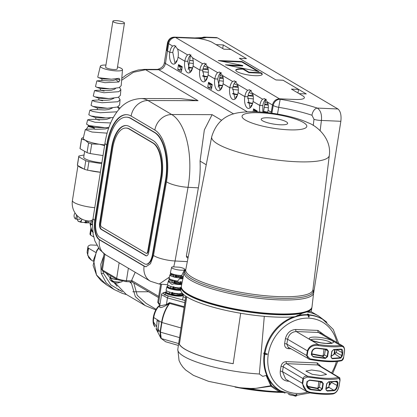 <?xml version="1.0" encoding="UTF-8"?>
<svg xmlns="http://www.w3.org/2000/svg" width="417" height="417" viewBox="0 0 417 417"><rect width="100%" height="100%" fill="white"/><g stroke="black" fill="none" stroke-linecap="round" stroke-linejoin="round"><path stroke-width="0.63" d="M148.65 291.77L132.815 291.775M117.088 286.25L106.074 273.041M133.789 282.992L137.214 295.293L146.195 303.44L156.14 309.31M264.295 316.321L259.353 374.002L262.778 376.379L266.093 375.446L268.095 378.089A41.528 35.669 -59.4 0 1 264.164 354.023M259.353 374.002A59.767 12.786 -171 0 1 177.809 349.316L179.044 360.502L180.665 363.89L182.834 367.028L185.628 369.983L193.467 375.373L208.51 381.331L240.036 387.763L250.773 388.451L255.85 388.352L270.8 385.735L266.093 375.446M160.936 338.333A0.839 0.704 -37.6 0 0 160.952 338.349L160.926 338.317A0.839 0.704 -37.1 0 1 160.879 338.239L160.535 337.681L160.06 332.057L160.415 332.114L161.27 338.562L165.711 341.768L178.387 345.453M177.809 349.316L185.742 296.169M184.778 302.622L167.457 297.91L161.515 294.699L159.727 305.979L166.409 304.509L169.537 302.638L169.594 303.586A22.607 10.561 105.6 0 0 161.911 322.544L160.415 332.114M165.997 291.858A9.044 1.96 8.9 0 0 165.486 292.38A9.044 1.96 8.9 0 0 169.881 294.809A9.044 1.96 8.9 0 0 183.35 295.184A9.044 1.96 8.9 0 0 182.62 294.22M165.111 294.762L165.486 292.38L164.866 292.473A1.673 1.439 77.5 0 0 164.262 292.458L164.262 292.458C162.255 293.203 161.337 293.949 161.515 294.699L161.515 294.673M154.108 324.885A11.723 5.473 105.6 0 0 154.498 325.76L154.108 324.885A11.723 5.473 105.6 0 1 153.529 321.997L156.719 326.865L157.068 320.48L159.018 321.7L158.215 329.149L158.366 331.64L157.365 330.686L158.262 330.936M155.124 326.928A11.723 5.473 -74.4 0 1 153.576 316.05A11.723 5.473 -74.4 0 1 159.841 305.249M159.774 305.682A11.723 5.473 105.6 0 0 153.748 317.525A11.723 5.473 105.6 0 0 153.529 321.997M153.748 317.525L161.588 322.414A22.461 10.488 -74.4 0 1 169.219 303.586L166.524 305.181C160.941 308.21 158.741 308.345 159.909 305.588M158.215 329.149L160.076 331.979L161.588 322.414L181.014 327.944M157.365 330.686L156.719 326.865M166.524 305.181A0.839 0.417 58.3 0 0 166.409 304.509L167.457 297.91A1.673 0.798 -74.8 0 1 168.551 296.106A1.673 0.798 -74.8 0 1 168.749 296.112A1.673 0.798 -74.8 0 1 168.921 296.206M169.594 303.586A0.839 0.485 37.8 0 0 169.219 303.586L169.537 302.638L184.168 306.693M165.711 341.768L160.952 338.349A0.839 0.704 -37.6 0 0 161.27 338.562M169.276 303.513A0.839 0.558 25.8 0 1 169.672 303.461L184.059 307.449M166.039 291.665L165.857 292.473L169.954 294.772L181.395 295.825L182.547 295.09L182.62 294.293A8.392 1.798 -171 0 1 181.473 295.007A8.392 1.798 -171 0 1 171.95 294.386A8.392 1.798 -171 0 1 166.039 291.665A8.392 1.798 -171 0 1 166.993 291.05L168.114 291.598M182.052 293.511A8.392 1.798 -171 0 1 182.62 294.293M264.842 354.309A41.528 35.669 -59.4 0 0 280.563 390.906L279.89 390.51A41.528 35.669 -59.4 0 1 268.246 378.381L271.629 385.788L279.995 391.193A0.839 0.443 -65.8 0 0 279.26 391.735L270.852 386.231L250.742 389.092L235.902 387.226M270.8 385.735A0.839 0.771 145.2 0 1 271.629 385.788A0.839 0.344 -49 0 0 270.852 386.231L270.8 385.735M279.797 391.104L285.108 393.116M308.997 314.793A41.528 35.669 -59.4 0 1 322.117 318.989L322.789 319.386A41.528 35.669 -59.4 0 0 309.07 315.137M307.293 314.679A41.528 35.669 -59.4 0 0 297.947 315.575L302.268 313.297L307.803 311.645A66.141 14.152 9 0 0 311.869 307.751A66.141 14.152 9 0 0 311.906 307.339M181.306 286.656A66.141 14.152 9 0 0 181.213 287.052A66.141 14.152 9 0 0 275.705 314.621A66.141 14.152 9 0 0 302.268 313.297M181.213 287.052L180.827 289.476A66.141 14.152 9 0 0 275.324 317.045A66.141 14.152 9 0 0 295.142 316.701L297.973 315.257L297.947 315.575M307.803 311.645L310.879 311.603A66.141 14.152 9 0 0 311.489 310.17L311.869 307.751M264.326 352.959A41.528 35.669 -59.4 0 1 293.677 316.831M296.643 315.909A41.528 35.669 -59.4 0 1 297.915 315.591M268.095 378.089L268.24 378.37A0.839 0.537 159.4 0 0 267.266 378.48M186.566 296.716L179.367 344.4A59.829 12.802 -171 0 0 233.171 363.713L240.677 313.266M233.338 363.29A7.115 1.522 -171 0 1 233.025 363.65M282.992 392.413L279.26 391.735A66.981 14.329 9 0 1 277.951 391.688A66.981 14.329 9 0 1 250.742 389.092L250.773 388.451M182.813 290.013A65.307 13.975 9 0 0 275.335 314.402A65.307 13.975 9 0 0 309.435 310.066M312.015 306.813A66.141 14.152 -171 0 1 265.546 313.151A66.141 14.152 -171 0 1 193.118 296.722A66.141 14.152 -171 0 1 181.364 286.119L184.137 272.384A65.552 14.027 -171 0 0 195.787 282.888A65.552 14.027 -171 0 0 267.568 299.177A65.552 14.027 -171 0 0 313.626 292.89L312.015 306.813M266.844 117.782A13.396 2.867 -171 0 1 285.28 121.274A13.396 2.867 -171 0 1 282.028 124.824A13.396 2.867 -171 0 1 263.586 121.326A13.396 2.867 -171 0 1 266.844 117.782M294.121 395.201L294.037 395.723L289.987 394.909L288.496 394.227M294.272 395.092L294.037 395.723M179.367 344.4L186.717 296.81M179.534 344.421A59.662 12.765 9 0 0 233.176 363.676M263.909 352.938L265.014 353.194A2.512 0.526 9.5 0 0 267.229 353.845L264.769 353.387A3.346 0.698 -170.5 0 1 264.274 353.152L263.909 352.938A42.367 36.388 120.6 0 0 263.773 353.793L264.138 354.012A3.346 0.735 -171.5 0 0 264.633 354.242L267.104 354.653A40.141 34.481 120.6 0 1 267.229 353.845M307.266 314.845L307.637 315.064A2.512 1.162 91.7 0 1 308.429 316.988L308.299 315.158A0.839 0.386 -88.3 0 0 308.127 314.6A3.346 1.548 -88.3 0 0 307.756 314.256L307.386 314.037L307.266 314.845M308.429 316.988A40.141 34.481 120.6 0 1 308.799 317.003A40.141 34.481 120.6 0 1 309.169 317.019L309.075 315.189A0.839 0.391 -87 0 0 308.908 314.632A3.346 1.564 -87 0 0 308.544 314.288L308.173 314.074A42.367 36.388 120.6 0 0 307.386 314.037M280.563 390.906L295.22 395.28A2.512 1.173 -87 0 0 296.159 394.44L295.523 395.837A0.839 0.391 93 0 1 295.215 396.119A3.346 1.564 93 0 1 295.173 396.119A3.346 1.564 93 0 1 294.809 396.004L294.438 395.785L294.532 395.238M340.97 346.48A30.139 6.448 -171 0 1 318.197 345.531C313.115 344.89 309.669 346.746 307.871 351.104L307.105 355.737L309.961 358.823C324.103 361.284 334.757 361.727 341.919 360.158L343.634 357.26L344.353 352.626C344.911 348.226 343.78 346.178 340.97 346.48A0.839 0.657 -97.3 0 0 340.449 345.464L342.665 345.881L321.403 333.329L318.426 332.464A1.673 0.777 92.4 0 1 317.947 330.41L324.775 335.32M341.054 360.773C334.09 362.3 323.733 361.867 309.987 359.475L309.961 358.823M309.935 359.464L308.46 358.933L306.604 355.56L307.371 350.932C309.169 346.126 312.818 343.999 318.312 344.541A29.305 6.271 9 0 0 340.449 345.464L318.426 332.464L296.289 331.541L318.312 344.541L318.197 345.531M343.65 357.145L343.686 357.207C343.41 359.146 342.649 360.33 341.408 360.768L341.408 360.768C334.283 362.352 323.8 361.93 309.956 359.49L288.095 347.163L286.818 344.129L307.105 355.737M339.245 384.907L339.276 384.969C338.437 390.041 336.347 393.038 333.006 393.956A0.839 0.657 -97.3 0 1 332.771 393.935A29.305 6.271 -171 0 1 310.649 393.012L306.891 391.688L302.242 383.327L302.94 378.683C303.644 376.687 305.114 375.832 307.35 376.118C321.085 378.589 331.442 379.022 338.422 377.416L339.261 377.552L318.984 365.328L317.77 364.969A1.673 0.777 92.4 0 1 317.295 362.92L321.001 366.543M311.635 369.988L320.214 371.234L326.579 374.424L320.85 375.545L312.265 374.294L305.911 371.099L311.635 369.988M339.026 378.417A0.839 0.74 -106.3 0 0 338.422 377.416L317.77 364.969L286.703 363.671C284.874 363.806 283.716 364.849 283.232 366.798L282.481 371.662L302.742 383.494C303.065 388.409 305.739 391.375 310.78 392.387A30.139 6.448 9 0 0 323.436 393.612A30.139 6.448 9 0 0 333.553 393.335C336.415 392.663 338.307 389.89 339.224 385.016L339.975 380.372L339.026 378.417C336.013 379.267 331.567 379.574 325.698 379.345L307.068 377.083L303.446 378.85L302.742 383.494M327.23 391.057L325.823 389.097L326.678 383.697L328.695 381.779L337.144 381.18L338.041 382.853L337.577 385.772C336.962 388.634 335.784 390.265 334.038 390.682L327.23 391.057L327.095 390.646L333.829 390.276C335.372 389.879 336.43 388.352 336.988 385.683L337.452 382.759L336.811 381.419L328.46 382.019L326.678 383.697M320.251 390.765L311.087 389.723C308.142 389.118 306.636 387.372 306.563 384.479L307.027 381.555L309.711 380.033L321.721 381.487L323.3 383.557L322.445 388.957L320.251 390.765L320.199 390.359L322.023 388.858L322.878 383.458L322.19 381.92L321.689 381.743M310.78 392.387L310.639 393.028C319.719 394.32 327.173 394.628 333.006 393.956A0.839 0.657 -97.3 0 0 333.553 393.335M307.068 377.083L307.35 376.118L286.703 363.671A1.673 0.777 92.4 0 1 286.224 361.622L317.295 362.92M311.76 351.667C312.708 349.008 314.679 347.841 317.671 348.159L326.839 349.18L328.419 351.244L327.564 356.644L325.369 358.453L313.365 356.957L311.296 354.591L311.76 351.667L312.109 351.62C313.011 349.149 314.845 348.08 317.613 348.409L326.839 349.18M331.796 351.385L333.814 349.467L340.621 349.118C342.321 348.987 343.04 350.27 342.774 352.964L342.31 355.883L340.798 358.104L332.344 358.745L330.942 356.785L331.796 351.385L333.579 349.707L340.308 349.357A0.334 0.266 -97.2 0 0 340.621 349.118M341.408 360.768A0.839 0.745 -105.6 0 0 341.919 360.158M328.977 385.892L329.07 387.435L326.047 388.701M331.682 381.972L329.638 385.053L329.321 384.724L331.604 382.467L337.577 385.772M326.803 383.687L325.953 389.019L326.532 390.494L327.095 390.646L326.136 390.062M334.038 390.682A0.334 0.266 -97.6 0 0 333.829 390.276L329.07 387.435A0.334 0.328 -157.1 0 1 328.794 387.054L328.846 386.856M336.811 381.419A0.334 0.281 -100.6 0 0 336.926 381.425L336.926 381.425A0.334 0.281 -100.6 0 0 337.144 381.18M309.685 380.288L307.407 381.545L309.68 380.288L321.59 381.737L321.721 381.487M306.698 386.132L317.196 388.17L319.412 387.299L317.999 388.456L317.207 388.576L307.371 386.741M306.902 384.495L309.169 388.602L311.134 389.327L320.199 390.359L317.207 388.576L317.196 388.17M322.185 381.92L309.68 380.294L309.711 380.033M311.087 389.723L311.134 389.327L307.663 387.216M313.365 356.957L313.443 356.566L325.312 358.047L325.369 358.453M311.801 353.814L322.315 355.857L324.53 354.987L323.118 356.144L322.325 356.264L311.739 354.221M322.315 355.857L322.325 356.264L325.312 358.047L327.137 356.545L327.991 351.145L327.303 349.608L326.808 349.43M311.635 354.606L312.599 356.243L313.443 356.566L311.973 355.67M332.344 358.745L332.213 358.333L340.569 357.697A0.334 0.281 78.8 0 1 340.798 358.104M334.017 354.221L331.166 356.389M331.916 351.375L331.072 356.707L331.645 358.177L332.213 358.333L331.249 357.75M334.048 353.486L340.569 357.697L341.721 355.795L342.185 352.871L341.335 349.529L340.59 349.337M334.867 349.712L334.267 353.47L336.337 352.579L334.408 353.882M331.234 355.941L333.96 354.575L334.731 349.712M326.115 388.253L328.794 387.054M334.085 353.772L333.881 354.049M335.07 349.707L334.674 353.824M323.118 356.144L323.988 349.191M329.951 382.019L329.56 384.495L329.899 384.802M317.999 388.456L318.869 381.503M296.159 394.44A40.141 34.481 120.6 0 0 296.534 394.456A40.141 34.481 120.6 0 0 296.904 394.472L296.294 395.869A0.839 0.386 91.7 0 1 295.997 396.15A3.346 1.548 91.7 0 1 295.976 396.15A3.346 1.548 91.7 0 1 295.945 396.15M181.786 293.083L181.718 294.756A8.038 1.72 -171 0 1 181.171 294.923A8.038 1.72 -171 0 1 180.457 295.038L180.525 293.37M175.896 293.438L175.844 293.761L180.457 295.038M175.844 293.761L174.191 293.771L174.28 293.208M169.636 291.968L169.276 293.584A8.038 1.72 -171 0 0 171.413 294.183L174.191 293.771M172.054 294.042L172.383 292.426M171.413 294.183L171.773 292.562M179.638 294.809L179.722 293.688M167.248 286.396A8.502 1.84 8.9 0 0 166.915 286.776L166.102 289.956A8.809 1.908 8.9 0 0 170.376 292.364A8.809 1.908 8.9 0 0 182.458 293.422M166.915 286.776A8.502 1.84 8.9 0 0 171.038 289.096A8.502 1.84 8.9 0 0 180.816 290.357M180.837 289.419A8.001 1.71 -171 0 1 172.033 288.455A8.001 1.71 -171 0 1 167.321 286.072L167.139 286.88L171.048 289.075L180.806 290.237M179.675 293.688L179.591 294.814M172.502 294.141L172.831 292.526M167.321 286.072A8.001 1.71 -171 0 1 168.405 285.442M168.557 285.53L170.866 286.469M180.874 289.179A7.282 1.559 -171 0 1 180.697 289.2L180.769 287.532M176.798 287.667L176.73 288.111L180.697 289.2M176.73 288.111L175.077 288.116L175.182 287.438M170.918 286.224L170.553 287.845A7.282 1.559 -171 0 0 172.695 288.444L175.077 288.116M173.217 288.329L173.545 286.714M172.695 288.444L173.055 286.823M180.066 289.023L180.149 287.892M168.494 280.959A7.965 1.725 8.9 0 0 168.332 281.209L167.519 284.389A8.272 1.793 8.9 0 0 171.533 286.646A8.272 1.793 8.9 0 0 181.082 287.871M168.332 281.209A7.965 1.725 8.9 0 0 169.224 282.246L171.992 284.378L173.978 283.821L181.697 284.457M173.978 283.821A7.965 1.725 8.9 0 0 181.682 284.545M181.864 283.628A7.61 1.626 -171 0 1 173.363 282.815A7.61 1.626 -171 0 1 168.604 280.479L168.421 281.287L169.224 282.246M168.604 280.479A7.61 1.626 -171 0 1 169.636 279.88A7.61 1.626 -171 0 1 169.828 279.843M180.123 287.376L180.003 289.028M173.67 288.428L173.998 286.813M170.605 280.219L172.106 280.912M170.126 280L170.037 280.307L170.548 280.453M181.958 283.174A6.526 1.397 -171 0 1 181.671 283.252A6.526 1.397 -171 0 1 180.936 283.362L177.616 282.455L175.964 282.465L176.089 281.673M172.2 280.479L171.835 282.106A6.526 1.397 -171 0 0 173.978 282.705L175.964 282.465M174.379 282.617L174.707 280.995M173.978 282.705L174.337 281.079M180.613 281.584L180.493 283.237M181.009 281.694L180.936 283.362M169.385 277.07L168.942 278.822A7.73 1.673 8.9 0 0 172.69 280.933A7.73 1.673 8.9 0 0 182.187 282.043M182.865 278.686A7.423 1.611 8.9 0 1 179.607 278.728L177.632 281.037A7.443 1.595 -171 0 1 169.151 278.222L169.443 276.852M180.53 281.59L180.415 283.242M174.838 282.716L175.166 281.094M177.705 281.897L177.616 282.455M179.607 278.728L183.079 278.582M173.326 275.356L171.908 274.959L170.689 275.111M183.042 277.785A7.219 1.543 -171 0 1 174.864 277.206A7.219 1.543 -171 0 1 169.886 274.892A7.219 1.543 -171 0 1 170.866 274.318A7.219 1.543 -171 0 1 171.262 274.25M171.7 274.464L171.913 274.928M182.557 276.262L182.292 277.206M182.474 276.268L182.438 277.242A5.765 1.235 -171 0 1 181.921 277.414A5.765 1.235 -171 0 1 181.176 277.524L181.244 275.856M178.606 276.127L178.502 276.805L181.176 277.524M178.502 276.805L176.85 276.815L176.996 275.903M173.488 274.74L173.123 276.367A5.765 1.235 -171 0 0 175.26 276.966L176.85 276.815M173.415 276.299L173.154 276.2L173.488 274.579M175.541 276.904L175.875 275.283M175.26 276.966L175.625 275.34M180.915 277.451L181.035 275.799M170.485 272.77L170.36 273.255A7.193 1.559 8.9 0 0 173.847 275.22A7.193 1.559 8.9 0 0 183.376 276.158M172.518 266.854A6.693 1.433 9 0 0 171.606 267.38A6.693 1.433 9 0 0 176.323 269.549A6.693 1.433 9 0 0 183.918 270.044A6.693 1.433 9 0 0 184.83 269.476A6.693 1.433 9 0 0 179.466 267.214L172.544 266.844A6.693 1.433 9 0 0 172.518 266.854M184.83 269.476L184.757 270.279L183.939 270.836L181.76 275.465A7.053 1.506 -171 0 1 174.233 274.501A7.053 1.506 -171 0 1 170.438 272.494L171.606 267.38M183.939 270.836A6.698 1.449 8.9 0 0 184.887 270.242A6.698 1.449 8.9 0 0 184.788 269.95M171.908 274.959L171.997 274.594M180.936 275.799L180.822 277.456M176.005 276.997L176.339 275.376M102.994 271.217L103.432 273.255L110.865 284.905L122.447 291.806M126.695 294.663L122.379 293.391L114.122 289.523L106.241 282.846L101.237 273.448L100.768 264.321L103.713 256.017M93.507 259.963L96.525 274.985L106.804 285.03L101.029 280.615L96.608 275.251L93.111 265.394L96.624 250.716L96.926 250.883L93.507 259.963M117.933 289.779L120.899 290.493M98.678 248.318L96.926 250.883M155.802 309.914L145.059 305.505L135.337 296.638L131.449 283.315L130.094 281.829M145.059 305.505L126.231 294.392L115.029 282.778M153.498 255.48L166.466 181.791A41.09 19.114 -87.6 0 0 154.858 130.068L131.131 116.062A41.09 19.114 -87.6 0 0 126.57 114.654A41.09 19.114 -87.6 0 0 106.736 145.012L94.821 220.249A15.976 7.433 -87.6 0 0 99.423 239.822L144.1 266.197L145.877 266.744L150.474 263.726L153.498 255.48A16.743 4.081 10 0 0 175.072 260.995L173.722 266.916M169.37 277.133L159.19 284.045L167.577 284.728M217.57 37.905L206.394 37.467L205.002 37.113L216.449 37.561L217.57 37.905L337.958 108.988C340.533 111.183 341.497 115.285 340.851 121.295L321.418 120.44L320.152 130.688M313.49 294.042L340.851 121.295M271.331 112.215L268.115 110.359A9.377 4.363 -87.6 0 0 267.589 102.118L264.534 98.574L262.668 99.21A9.377 4.363 -87.6 0 0 259.843 105.475L253.114 101.503A9.377 4.363 -87.6 0 0 252.587 93.257L249.528 89.712L247.667 90.353A9.377 4.363 -87.6 0 0 244.842 96.619L238.107 92.642A9.377 4.363 -87.6 0 0 237.586 84.401L234.526 80.856L232.66 81.497A9.377 4.363 -87.6 0 0 229.84 87.763L223.105 83.786A9.377 4.363 -87.6 0 0 222.579 75.545L219.524 72L217.658 72.636A9.377 4.363 -87.6 0 0 214.838 78.902L208.104 74.93A9.377 4.363 -87.6 0 0 207.577 66.684L204.518 63.139L202.657 63.78A9.377 4.363 -87.6 0 0 199.832 70.046L193.097 66.068A9.377 4.363 -87.6 0 0 192.576 57.827L189.516 54.283L187.65 54.924A9.377 4.363 -87.6 0 0 184.83 61.19L178.095 57.212A9.377 4.363 -87.6 0 0 177.569 48.971L174.514 45.427L172.648 46.063L167.947 43.259C168.869 39.422 171.126 37.389 174.707 37.165L175.609 37.494L198.586 38.453A16.743 3.581 9 0 1 207.296 40.418A16.868 3.607 9 0 1 211.846 42.159L216.048 44.624L223.262 44.927L246.468 58.625L239.322 58.344L275.929 79.939L239.322 58.328M275.929 79.939L283.075 80.236L306.281 93.94L299.067 93.643L303.263 96.134A16.868 3.607 -171 0 1 304.374 97.734A16.868 3.607 9 0 0 303.268 96.118M267.521 112.668A9.377 4.363 -87.6 0 0 268.053 110.359L271.321 112.288L272.489 105.027C273.495 101.154 275.814 99.084 279.453 98.824L295.153 99.475A16.868 3.607 9 0 0 304.374 97.729A16.743 3.581 9 0 0 304.374 97.734L304.374 97.74A16.743 3.581 9 0 1 304.368 97.76M211.846 42.143A16.868 3.607 9 0 0 197.96 38.328L174.577 37.139C171.017 37.363 168.765 39.386 167.827 43.206L166.696 50.405A10.044 2.148 9 0 0 167.436 50.952L169.761 52.328A9.377 4.363 -87.6 0 0 173.508 64.14A9.377 4.363 -87.6 0 0 178.033 57.207L184.767 61.184A9.377 4.363 -87.6 0 0 188.51 72.996A9.377 4.363 -87.6 0 0 193.035 66.068L199.769 70.04A9.377 4.363 -87.6 0 0 203.512 81.852A9.377 4.363 -87.6 0 0 208.036 74.924L214.771 78.902A9.377 4.363 -87.6 0 0 218.513 90.713A9.377 4.363 -87.6 0 0 223.043 83.781L229.777 87.758A9.377 4.363 -87.6 0 0 233.52 99.569A9.377 4.363 -87.6 0 0 238.044 92.642L244.779 96.619A9.377 4.363 -87.6 0 0 248.522 108.425A9.377 4.363 -87.6 0 0 253.046 101.498L259.781 105.475A9.377 4.363 -87.6 0 0 259.854 112.001M311.968 115.243A59.376 12.703 9 0 0 278.692 107.325L280.198 99.262A66.074 14.136 -171 0 1 317.228 108.071C320.569 110.229 321.966 114.352 321.418 120.44A6.698 1.548 7 0 1 314.001 119.314L311.968 115.243A6.698 3.982 -71.7 0 1 311.999 115.019A6.698 3.982 -71.7 0 1 317.228 108.071L337.958 108.988M206.165 63.89A16.743 3.581 9 0 0 205.816 63.759M193.212 60.799A16.743 3.581 9 0 0 189.662 60.392M259.103 71.646L241.964 61.523L218.268 60.533L242.777 65.521L225.498 64.802L259.103 71.646M249.027 72.193L243.121 68.706A13.396 2.867 9 0 0 235.798 70.098A13.396 2.867 9 0 0 248.579 75.024A13.396 2.867 9 0 0 262.262 74.289A13.396 2.867 9 0 0 260.875 72.688L249.027 72.193L248.954 72.678L243.043 69.191L243.121 68.706M211.846 42.159L223.82 49.185L230.95 49.482L246.437 58.625M167.947 43.259L166.842 50.483A10.044 2.148 9 0 0 167.514 50.963L168.661 43.712A6.698 5.755 -59.4 0 1 175.609 37.494L279.458 98.808L295.22 99.465A16.743 3.581 9 0 0 304.092 98.24M299.067 93.643L303.263 96.134M299.119 93.643L291.452 89.118L298.582 89.415L297.973 92.965M275.924 79.955L283.08 80.262L298.582 89.415M198.586 38.453L174.707 37.165M135.207 272.27L131.605 280.417L158.679 296.398M222.714 48.534L223.262 44.927M187.994 258.206L186.967 257.602L186.347 256.106L198.362 187.848A58.229 27.089 -87.6 0 0 200.061 161.098L204.34 129.948L212.107 114.665L171.705 114.519A57.827 26.902 92.4 0 1 188.041 187.306L198.362 187.848M190.934 54.825L190.616 55.044A9.377 4.363 -87.6 0 0 187.791 61.325L190.016 72.495M199.769 70.04L202.688 70.165L205.018 81.357M210.887 86.283L210.741 87.257L211.695 87.82M214.771 78.902L217.69 79.021L220.025 90.213M229.777 87.758L232.696 87.883L235.026 99.069M250.945 90.254L250.627 90.479A9.377 4.363 -87.6 0 0 247.802 96.76L250.028 107.93M265.947 99.116L265.629 99.335A9.377 4.363 -87.6 0 0 262.804 105.616L262.819 112.215M175.932 45.969L175.609 46.188A9.377 4.363 -87.6 0 0 172.784 52.469L175.015 63.639M180.884 68.565L180.733 69.54L181.692 70.103M167.514 50.963L169.761 52.328M271.868 113.21L273.25 105.475A6.698 1.663 -169.9 0 0 278.692 107.325L277.498 114.07M313.235 125.465L314.001 119.314M208.536 82.285L212.227 84.463L211.461 89.311L207.77 87.132L208.536 82.285M178.528 64.567L182.224 66.751L181.452 71.594L177.762 69.415L178.528 64.567M253.088 111.751L253.546 108.858L257.237 111.037L257.107 111.855M187.686 61.304L184.767 61.184M247.698 96.739L244.779 96.619M262.7 105.595L259.781 105.475M198.07 100.695L180.551 98.61L141.066 98.521A57.827 26.902 92.4 0 1 147.983 100.513L198.07 100.695L145.611 69.722L133.409 72.266L121.628 80.299M167.436 50.952L165.45 63.483C164.507 67.262 162.281 69.352 158.773 69.738A10.044 4.67 -89.9 0 0 157.558 69.389L144.397 69.378L138.314 69.973L132.205 71.807L126.523 74.758L121.785 78.354M197.96 38.328A23.441 5.014 -171 0 0 206.394 37.467L201.927 37.546M167.827 43.206L167.483 42.883L164.413 62.279C164.095 65.709 161.812 68.08 157.558 69.389M268.183 104.719A18.421 3.941 9 0 0 267.87 104.677A18.421 3.941 9 0 0 268.173 104.646M253.182 95.863A18.421 3.941 9 0 0 252.869 95.821A18.421 3.941 9 0 0 253.171 95.785M238.175 87.007A18.421 3.941 9 0 0 237.867 86.96A18.421 3.941 9 0 0 238.164 86.929M223.173 78.146A18.421 3.941 9 0 0 222.86 78.104A18.421 3.941 9 0 0 223.163 78.073M208.172 69.29A18.421 3.941 9 0 0 207.859 69.248A18.421 3.941 9 0 0 208.161 69.212M177.142 60.554A18.421 3.941 9 0 0 175.922 61.669A18.421 3.941 9 0 0 176.136 62.467M188.531 67.512A18.421 3.941 9 0 0 192.534 68.289M192.143 69.41A18.421 3.941 9 0 0 190.923 70.53A18.421 3.941 9 0 0 191.137 71.323M202.698 76.175A18.421 3.941 9 0 0 207.536 77.15M207.15 78.266A18.421 3.941 9 0 0 205.93 79.386A18.421 3.941 9 0 0 206.139 80.184M218.539 85.224A18.421 3.941 9 0 0 222.542 86.006M222.152 87.127A18.421 3.941 9 0 0 220.932 88.242A18.421 3.941 9 0 0 221.146 89.04M232.707 93.893A18.421 3.941 9 0 0 237.544 94.862M237.153 95.983A18.421 3.941 9 0 0 235.933 97.104A18.421 3.941 9 0 0 236.147 97.896M247.708 102.749A18.421 3.941 9 0 0 252.546 103.724M252.16 104.844A18.421 3.941 9 0 0 250.935 105.96A18.421 3.941 9 0 0 251.149 106.757M263.549 111.798A18.421 3.941 9 0 0 267.547 112.58M264.665 104.756A16.409 3.513 -171 0 1 268.24 105.162M267.667 112.163A16.409 3.513 -171 0 1 263.617 111.355M247.985 95.774A16.409 3.513 -171 0 1 253.234 96.306M265.728 99.256A16.409 3.513 -171 0 1 266.327 99.491M268.053 103.911A16.409 3.513 -171 0 1 264.738 104.276M252.666 103.307A16.409 3.513 -171 0 1 247.635 102.264M232.983 86.913A16.409 3.513 -171 0 1 238.232 87.45M250.726 90.4A16.409 3.513 -171 0 1 251.326 90.63M253.046 95.055A16.409 3.513 -171 0 1 248.058 95.446M237.664 94.45A16.409 3.513 -171 0 1 232.634 93.408M219.655 78.182A16.409 3.513 -171 0 1 223.231 78.589M235.725 81.539A16.409 3.513 -171 0 1 236.324 81.774M238.044 86.194A16.409 3.513 -171 0 1 233.056 86.585M222.657 85.589A16.409 3.513 -171 0 1 218.607 84.781M202.975 69.201A16.409 3.513 -171 0 1 208.224 69.733M220.718 72.683A16.409 3.513 -171 0 1 221.318 72.918M223.043 77.338A16.409 3.513 -171 0 1 219.728 77.703M207.656 76.733A16.409 3.513 -171 0 1 202.626 75.691M189.646 60.465A16.409 3.513 -171 0 1 193.222 60.877M205.717 63.827A16.409 3.513 -171 0 1 206.316 64.056M208.041 68.482A16.409 3.513 -171 0 1 203.053 68.873M192.654 67.872A16.409 3.513 -171 0 1 188.604 67.064M207.932 67.966A15.059 3.221 9 0 0 204.049 66.016M193.332 63.493A15.059 3.221 9 0 0 189.24 63.03M222.933 76.822A15.059 3.221 9 0 0 220.113 75.279M208.333 72.35A15.059 3.221 9 0 0 202.511 71.771M237.94 85.678A15.059 3.221 9 0 0 234.057 83.728M223.34 81.211A15.059 3.221 9 0 0 219.248 80.742M252.942 94.539A15.059 3.221 9 0 0 249.058 92.59M238.342 90.067A15.059 3.221 9 0 0 232.514 89.488M267.943 103.395A15.059 3.221 9 0 0 265.123 101.852M253.343 98.923A15.059 3.221 9 0 0 247.521 98.344M268.345 107.784A15.059 3.221 9 0 0 264.258 107.315M126.789 114.665A41.09 19.114 -87.6 0 0 107.179 145.033L95.264 220.27A15.976 7.433 -87.6 0 0 99.866 239.838L144.543 266.218L146.096 266.75M145.981 264.237L146.424 264.258A13.464 6.265 -87.6 0 0 152.846 254.761L165.815 181.072A38.583 17.947 -87.6 0 0 154.915 132.512L131.193 118.506A38.583 17.947 -87.6 0 0 126.909 117.182L126.46 117.161A38.583 17.947 -87.6 0 0 107.841 145.669L95.926 220.901A13.464 6.265 -87.6 0 0 99.804 237.398L144.485 263.773A13.464 6.265 -87.6 0 0 145.981 264.237A13.464 6.265 -87.6 0 0 152.403 254.74L165.372 181.051A38.583 17.947 -87.6 0 0 154.472 132.491L130.75 118.485A38.583 17.947 -87.6 0 0 126.46 117.161M99.616 223.085A5.093 2.366 -87.6 0 0 101.086 229.319L145.762 255.699A5.093 2.366 -87.6 0 0 146.331 255.871A5.093 2.366 -87.6 0 0 148.76 252.28L161.728 178.591A30.206 14.053 -87.6 0 0 153.19 140.571L129.468 126.565A30.206 14.053 -87.6 0 0 126.111 125.527A30.206 14.053 -87.6 0 0 111.532 147.847L99.616 223.085L100.064 223.1A5.093 2.366 -87.6 0 0 101.529 229.34L146.205 255.715A5.093 2.366 -87.6 0 0 146.549 255.861M126.335 125.543A30.206 14.053 -87.6 0 0 111.98 147.863L100.064 223.1M146.435 253.364L146.878 253.38A2.58 1.199 -87.6 0 0 148.108 251.56L161.077 177.871A27.694 12.885 -87.6 0 0 153.253 143.015L129.531 129.009A27.694 12.885 -87.6 0 0 126.455 128.055L126.007 128.04A27.694 12.885 -87.6 0 0 112.642 148.499L100.726 223.736A2.58 1.199 -87.6 0 0 101.467 226.895L146.148 253.275A2.58 1.199 -87.6 0 0 146.435 253.364A2.58 1.199 -87.6 0 0 147.665 251.545L160.634 177.856A27.694 12.885 -87.6 0 0 152.81 142.995L129.088 128.989A27.694 12.885 -87.6 0 0 126.007 128.04M132.241 281.902L131.605 280.417M180.733 69.54L177.762 69.415M210.741 87.257L207.77 87.132M90.161 224.674L91.031 224.21L90.453 225.936L90.009 222.939M92.756 231.466A10.044 8.632 -59.4 0 1 91.427 229.089L90.453 225.936M89.087 221.02A17.775 8.267 -87.6 0 0 89.238 221.031A17.775 8.267 -87.6 0 0 92.923 219.394M100.377 172.226L89.295 170.47A17.775 3.805 9 0 0 100.377 172.252M78.24 165.804A17.775 3.805 9 0 0 83.609 168.833L77.432 165.351A18.421 3.941 9 0 1 77.4 164.944L78.756 156.38A18.421 3.941 9 0 0 78.787 156.787L85.777 160.722A18.421 3.941 9 0 0 88.925 161.629L101.738 163.662M89.837 222.892A7.537 3.503 -87.6 0 0 91.516 223.929A7.537 3.503 -87.6 0 0 92.532 223.653M91.61 229.903L91.479 229.225M92.579 221.927L90.343 222.913L87.429 222.787M89.092 221.026A6.698 3.117 92.4 0 1 86.887 222.897A6.698 3.117 92.4 0 1 86.809 222.897A6.698 3.117 92.4 0 1 86.736 222.892M87.648 220.895A6.698 3.117 92.4 0 1 85.402 222.834A6.698 3.117 92.4 0 1 85.329 222.834A6.698 3.117 92.4 0 1 84.37 222.459M84.38 222.438A6.364 2.961 92.4 0 1 84.156 222.449L85.344 222.496A6.364 2.961 -87.6 0 0 87.434 220.864M86.329 220.666A6.364 2.961 92.4 0 1 84.943 222.256M78.756 221.552A5.885 2.737 92.4 0 1 77.296 219.144L77.911 221.036L80.966 222.297L81.909 219.107M80.966 222.297L84.792 222.459L86.032 220.603M81.456 220.103A5.885 2.737 92.4 0 1 79.22 221.745M77.531 215.959A3.346 1.559 92.4 0 1 75.842 219.087L79.543 219.238A3.346 1.559 -87.6 0 0 80.637 218.393M75.842 219.087A3.346 1.559 92.4 0 1 75.227 218.779A3.346 1.559 92.4 0 1 75.044 218.55L74.539 217.815A2.512 1.168 -87.6 0 0 74.674 217.987A2.512 1.168 -87.6 0 0 76.009 217.486A2.512 1.168 -87.6 0 0 76.337 214.672M75.237 213.207A2.512 1.168 -87.6 0 0 74.716 213.546A2.512 1.168 -87.6 0 0 74.539 217.815M83.609 168.833L84.422 169.286A18.421 3.941 9 0 0 87.565 170.193L89.295 170.47M84.067 154.968L78.917 155.994A18.421 3.941 9 0 0 78.756 156.38M84.646 151.293L83.718 157.167A13.396 2.867 9 0 0 101.889 162.698M78.787 156.787L77.432 165.351M85.777 160.722L84.422 169.286M88.925 161.629L87.565 170.193M83.442 137.407L81.716 138.314A18.421 3.941 9 0 0 81.555 138.699L80.033 148.301A18.421 3.941 9 0 0 80.064 148.707L87.054 152.648A18.421 3.941 9 0 0 90.202 153.555L103.015 155.588M81.555 138.699A18.421 3.941 9 0 0 81.586 139.106L85.224 140.175L88.576 143.041A18.421 3.941 9 0 0 91.724 143.948L90.202 153.555M88.576 143.041L87.054 152.648M91.724 143.948L99.309 144.23L104.604 145.564M81.586 139.106L80.064 148.707M104.709 144.892A16.81 3.597 -171 0 1 99.309 144.23A16.81 3.597 -171 0 1 85.224 140.175A16.81 3.597 -171 0 1 83.301 137.996L85.287 129.63L86.366 129.176L88.117 126.445L94.252 128.118M107.106 133.164L92.016 132.027L85.287 129.63M90.979 129.119L86.366 129.176M90.911 129.119L94.117 128.999L94.367 127.388L103.421 127.633M94.685 129.088C93.742 129.385 97.307 129.338 105.381 128.952L108.759 127.816M110.646 122.958L95.055 122.264L87.601 119.877L89.718 119.408L95.649 119.309L95.905 117.693L103.468 118.042L113.304 117.537M99.507 120.179C90.963 118.089 98.261 120.638 106.919 119.257L110.672 117.839M118.564 97.224L120.049 99.679L117.943 101.738L102.087 102.744L94.847 101.576L92.225 100.382L91.042 105.355L92.996 106.434L107.357 108.274L97.442 108.003L97.182 109.614L104.745 109.963L108.634 109.53L112.267 108.092M92.225 100.382L98.725 99.918L98.975 98.308L108.686 98.579L118.35 97.312L120.404 95.316L120.862 89.691L118.871 91.683L103.875 92.751L94.534 90.63L96.092 90.343M102.577 100.794C94.034 98.699 101.336 101.253 109.989 99.871L113.877 98.329M96.092 90.348L100.252 90.228L100.507 88.612L110.02 88.889L119.246 87.612L121.191 85.683L122.494 69.696A11.217 2.403 9 0 0 117.516 66.876M104.109 91.099C95.566 89.009 102.869 91.558 111.521 90.176L114.649 89.186L115.493 88.55M105.939 65.042A11.217 2.403 9 0 0 102.003 65.276A11.217 2.403 9 0 0 100.33 66.188L97.734 77.135L98.73 77.718L111.365 79.194L119.106 78.323L119.95 79.996L118.84 81.987L104.896 82.691L96.848 80.882L101.795 80.533L109.353 80.882L113.059 80.486L115.801 79.689L116.286 78.855L118.579 79.574L116.39 78.881M101.79 80.533L102.045 78.917L111.365 79.194M118.84 81.987L115.801 79.689M117.015 111.792L100.299 112.736L92.668 111.443L89.91 110.13L91.912 109.723L97.187 109.614M117.511 106.992L119.189 109.129M119.606 87.45L120.862 89.691M94.31 127.753L88.206 126.054L88.321 125.308M87.601 119.877L86.58 124.167L89.144 125.585L104.719 127.67L108.837 127.592M96.848 80.882L95.503 86.543L96.807 87.283L110.02 88.889M94.534 90.63L93.272 95.952L94.914 96.864L108.686 98.579M107.357 108.274L117.458 107.013L119.622 104.954L120.049 99.679M89.91 110.13L88.811 114.764L91.062 116.004L106.038 117.969M100.33 66.188A11.217 2.403 9 0 0 108.081 69.795A11.217 2.403 9 0 0 120.805 70.687A11.217 2.403 9 0 0 122.494 69.696M124.454 23.055L117.193 68.899A5.859 1.256 -171 0 1 116.77 69.269A5.859 1.256 -171 0 1 110.192 69.04A5.859 1.256 -171 0 1 105.616 67.064L112.877 21.22A5.859 1.256 -171 0 1 113.304 20.85A5.859 1.256 -171 0 1 119.877 21.079A5.859 1.256 -171 0 1 124.454 23.055A5.859 1.256 -171 0 1 124.031 23.43A5.859 1.256 -171 0 1 117.453 23.196A5.859 1.256 -171 0 1 112.877 21.22M119.95 79.996L118.579 79.574M88.206 126.054L88.117 126.445M243.043 69.191A13.396 2.867 9 0 0 235.808 70.348M262.173 74.523A13.396 2.867 9 0 0 260.802 73.173L260.875 72.688M260.802 73.173L248.954 72.678M257.732 71.364L241.886 62.008L221.281 61.148M241.886 62.008L241.964 61.523M242.777 65.521L242.699 66.006L228.511 65.417M279.458 98.808C275.819 99.069 273.484 101.128 272.463 104.995L267.589 102.118M190.491 55.153L188.218 69.488M265.504 99.444L263.471 112.272M205.935 63.681L205.617 63.905A9.377 4.363 -87.6 0 0 202.792 70.186L202.688 70.181M220.942 72.542L220.619 72.761A9.377 4.363 -87.6 0 0 217.794 79.042L217.69 79.037M235.944 81.398L235.626 81.617A9.377 4.363 -87.6 0 0 232.801 87.904L232.691 87.898M220.494 72.871L218.227 87.205M181.749 69.722L180.832 68.925M211.758 87.44L210.835 86.642M271.253 112.215L272.463 104.995M255.121 111.787L253.661 109.796L257.06 111.855M256.987 111.756L257.044 111.391L253.718 109.431L253.661 109.796M253.718 109.431L254.448 109.395M210.872 86.402L208.656 83.223L212.091 85.339M211.977 85.183L212.034 84.818L208.714 82.858L208.656 83.223M208.714 82.858L209.438 82.821M180.863 68.685L178.648 65.505L182.083 67.622M181.968 67.465L182.026 67.106L178.705 65.141L178.648 65.505M178.705 65.141L179.435 65.104M172.648 46.063A9.377 4.363 -87.6 0 0 169.828 52.328L172.68 52.448M131.449 283.315L130.328 282.653A8.371 7.193 120.6 0 0 129.666 281.809M116.937 279.458L117.26 279.645M110.802 275.835L110.568 277.31A5.859 1.256 9 0 0 116.922 279.578M110.646 276.836A6.281 1.345 9 0 0 110.156 277.248A6.281 1.345 9 0 0 117.412 279.729M110.156 277.248L109.812 279.426A6.281 1.345 9 0 0 109.958 279.797A6.281 1.345 9 0 0 110.458 280.177A6.281 1.345 9 0 0 118.782 282.043A6.281 1.345 9 0 0 121.962 281.694A6.281 1.345 9 0 0 122.212 281.392L122.249 281.188M117.49 282.992L115.269 282.789M115.733 282.908L113.085 282.101A9.581 8.231 -59.4 0 1 112.246 281.678A9.581 8.231 -59.4 0 1 110.458 280.177M95.67 252.41L88.55 248.209L87.633 255.121L91.604 260.291L93.074 261.157M91.021 229.616L90.625 235.12L90.338 234.88L90.89 228.261M93.695 236.934L90.625 235.12M87.226 251.222L88.263 247.969L88.55 248.209M96.765 245.222L90.541 244.961A25.119 5.374 9 0 0 87.924 246.817A25.119 5.374 9 0 0 88.263 247.969M90.666 229.501L89.994 233.734A25.119 5.374 9 0 0 90.338 234.88M178.664 343.587L161.254 338.536A0.839 0.704 -37.1 0 1 160.926 338.317L155.984 328.58M179.576 337.608L160.06 332.057M168.551 296.106C163.443 294.553 162.218 293.339 164.866 292.473A1.673 1.439 77.5 0 1 165.424 292.77M185.544 297.493L183.094 296.836M306.224 311.921A42.315 36.347 -59.4 0 1 318.531 315.956L326.918 322.299M336.889 342.472A39.016 33.511 120.6 0 0 308.747 318.155A39.016 33.511 120.6 0 0 268.277 354.361A39.016 33.511 120.6 0 0 296.821 393.445A39.016 33.511 120.6 0 0 307.631 392.089M331.588 372.928A39.016 33.511 120.6 0 0 336.373 361.56M277.456 392.277A66.141 14.152 -171 0 1 235.459 387.164M312.958 289.507A64.969 13.902 -171 0 1 271.498 297.863A64.969 13.902 -171 0 1 196.496 281.428A64.969 13.902 -171 0 1 185.815 269.366M197.205 279.948A64.38 13.777 -171 0 1 185.758 269.648L211.69 136.839A59.542 12.739 -171 0 0 222.277 146.367A59.542 12.739 -171 0 0 287.438 161.155A59.542 12.739 -171 0 0 329.305 155.468L312.927 289.789A64.38 13.777 -171 0 1 267.657 295.94A64.38 13.777 -171 0 1 197.205 279.948M300.965 121.238A32.766 7.011 -171 0 1 293.005 129.916A32.766 7.011 -171 0 1 247.906 121.368A32.766 7.011 -171 0 1 255.861 112.689A32.766 7.011 -171 0 1 300.965 121.238M265.014 353.194A41.528 35.669 -59.4 0 1 307.637 315.064M290.91 348.789L288.272 348.68C285.635 348.258 284.41 346.569 284.603 343.624L285.395 338.76C286.901 332.964 290.373 329.873 295.809 329.487L317.947 330.41M289.221 381.253L287.621 381.185C282.377 380.356 279.927 377.02 280.26 371.172L281.006 366.308C281.746 363.384 283.482 361.82 286.224 361.622M310.582 339.834A12.218 2.617 -171 0 1 316.003 337.103A12.218 2.617 -171 0 1 332.193 340.736A12.218 2.617 -171 0 1 326.777 343.467A12.218 2.617 -171 0 1 310.582 339.834M331.442 343.113A10.545 2.257 9 0 0 330.457 342.279A10.545 2.257 9 0 0 316.482 339.146A10.545 2.257 9 0 0 310.952 339.865M307.871 351.104L287.615 339.266L286.818 344.129A1.673 0.354 9.3 0 0 284.603 343.624M295.809 329.487A1.673 0.777 92.4 0 0 296.289 331.541C291.764 331.859 288.872 334.439 287.615 339.266A1.673 0.354 9.3 0 0 285.395 338.76M288.272 348.68A1.673 0.777 92.4 0 1 288.778 347.559M280.26 371.172A1.673 0.365 8.7 0 1 282.481 371.662L285.635 379.142L306.891 391.688L310.639 393.028M303.446 378.85L283.232 366.798A1.673 0.365 8.7 0 0 281.006 366.308M287.621 381.185A1.673 0.777 92.4 0 1 287.845 380.445M339.261 377.552C339.746 377.338 340.001 378.266 340.022 380.325L339.224 385.016M307.365 381.571L306.943 384.469L306.563 384.479M309.169 388.602C307.829 387.873 307.089 386.491 306.943 384.469L307.407 381.545L307.027 381.555M342.665 345.881C344.286 346.777 344.869 349.013 344.406 352.579L343.634 357.26M335.508 381.649L338.041 382.853M329.659 385.032L329.336 384.709M329.748 382.024L329.321 384.724M323.3 383.557L320.256 381.956L319.412 387.299L322.445 388.957M328.419 351.244L325.375 349.644L324.53 354.987L327.564 356.644M312.098 351.682L311.681 354.58L311.296 354.591M342.774 352.964L336.78 349.78L336.337 352.579L342.31 355.883M295.523 395.837A41.815 35.914 120.6 0 0 296.294 395.869M295.215 396.119A42.247 36.289 120.6 0 0 295.997 396.15M265.384 353.548A41.815 35.914 120.6 0 0 265.248 354.393M264.769 353.387A42.247 36.289 120.6 0 0 264.633 354.242M264.274 353.152A42.367 36.388 120.6 0 0 264.138 354.012M309.075 315.189A41.815 35.914 120.6 0 0 308.299 315.158M308.908 314.632A42.247 36.289 120.6 0 0 308.127 314.6M308.544 314.288A42.367 36.388 120.6 0 0 307.756 314.256M103.432 273.255A1.673 0.657 165 0 1 101.237 273.448M166.466 181.791A16.743 4.081 -170 0 0 188.041 187.306L175.072 260.995L187.322 261.636M144.543 266.218L144.1 266.197A16.743 14.381 120.6 0 0 150.396 281.235L159.2 284.05M279.453 98.824L280.198 99.262A6.698 5.755 -59.4 0 0 273.25 105.475L272.489 105.027M131.908 281.882L158.491 297.576M164.413 62.279A10.044 2.148 -171 0 0 165.45 63.483L247.37 111.85M120.06 108.185L117.818 106.861M221.578 120.258L212.107 114.665M233.656 113.95L158.773 69.738L145.611 69.722A10.044 4.67 -89.9 0 0 144.397 69.378M131.131 116.062A16.743 14.381 120.6 0 1 147.983 100.513L171.705 114.519A16.743 14.381 120.6 0 0 154.858 130.068M95.264 220.27L94.821 220.249A16.743 3.581 -171 0 1 93.09 218.247L105.006 143.01A16.743 3.581 9 0 0 106.736 145.012L107.179 145.033M99.866 239.838L99.423 239.822A16.743 14.381 120.6 0 0 105.72 254.86L150.396 281.235M200.061 161.098L206.238 164.746M195.338 38.036A10.044 4.749 -87.7 0 0 194.739 37.931L174.494 37.134C170.876 37.16 168.536 39.078 167.483 42.883M186.347 256.106L188.192 257.195M131.193 118.506L130.75 118.485M154.915 132.512L154.472 132.491M165.815 181.072L165.372 181.051M152.846 254.761L152.403 254.74M101.529 229.34L101.086 229.319M111.98 147.863L111.532 147.847M146.205 255.715L145.762 255.699M129.531 129.009L129.088 128.989M153.253 143.015L152.81 142.995M161.077 177.871L160.634 177.856M148.108 251.56L147.665 251.545M128.379 268.235L126.419 280.62L131.558 280.881M104.896 254.349L102.42 269.981L116.666 278.389L119.137 262.783M104.068 253.781L101.644 269.08A7.537 1.611 9 0 0 102.42 269.981A1.34 1.152 120.6 0 0 102.926 271.18L117.172 279.593A1.34 1.152 120.6 0 1 116.666 278.389A7.537 1.611 9 0 0 126.419 280.62A1.34 0.584 92.9 0 1 125.804 281.611A1.34 0.584 92.9 0 1 125.663 281.564M160.618 284.165L157.756 302.21A7.537 1.611 9 0 0 158.538 303.112L160.039 303.998M161.525 284.238L158.538 303.112A1.34 1.152 -59.4 0 0 159.039 304.311L159.909 304.827M91.088 223.856L91.031 224.21L92.485 225.071M94.763 207.697A17.775 3.805 -171 0 1 74.257 202.615A17.775 3.805 -171 0 1 72.422 200.488A17.775 17.775 0 0 0 89.238 221.031M187.65 54.924L177.569 48.971M202.657 63.78L192.576 57.827M217.658 72.636L207.577 66.684M232.66 81.497L222.579 75.545M247.667 90.353L237.586 84.401M262.668 99.21L252.587 93.257M183.204 294.725L184.116 294.97M164.262 292.458L165.523 292.26M164.819 295.226L164.658 294.444L168.749 296.112L185.085 300.558M182.615 299.886L183.35 295.184M296.534 395.326L310.013 392.918M332.636 373.559L337.728 361.435M338.672 343.525L333.266 329.43L322.789 319.386M310.91 311.562L318.531 315.956M283.133 392.46L277.545 392.303L235.068 387.106M312.964 289.476L313.626 292.89M185.82 269.335L184.137 272.384M329.305 155.468C331.708 139.064 317.65 126.142 308.142 122.786C291.645 115.082 259.942 109.812 240.911 112.423C225.852 113.977 216.11 122.113 211.69 136.839M331.546 343.545L331.869 342.951L326.141 343.384L320.96 342.826L313.037 340.861L310.597 339.584L310.717 340.246M337.165 381.456L328.513 382.029L326.845 383.661L325.99 389.061L326.532 390.494M312.588 356.233L311.681 354.58L312.14 351.656C313.016 349.206 314.84 348.127 317.613 348.419L327.303 349.608M341.33 349.524L333.631 349.717L331.963 351.349L331.108 356.749L331.651 358.182M329.612 382.024L328.846 386.867M295.976 396.15L295.173 396.119M169.886 274.892L169.338 277.289M184.887 270.242L184.872 270.539M114.117 289.518L106.809 285.03M96.624 250.716L98.475 248.032M93.09 218.247L92.517 224.002L93.064 233.77L94.878 240.937L99.767 249.731L105.72 254.86M105.006 143.01C106.549 133.132 109.442 124.422 113.674 116.875C118.762 108.472 125.569 99.559 141.066 98.521M205.002 37.113C203.6 37.342 205.883 36.602 201.719 37.619L194.739 37.931M175.922 61.669L175.703 63.014M190.923 70.53L190.705 71.87M205.93 79.386L205.706 80.731M220.932 88.242L220.713 89.587M235.933 97.104L235.714 98.443M250.935 105.96L250.716 107.305M102.926 271.18L101.644 269.08M117.172 279.593L125.804 281.611L131.98 281.923M159.039 304.311L157.756 302.21M89.155 221.026L92.704 221.318M77.943 165.638L72.422 200.488M91.516 223.929L92.517 223.971M90.916 227.526L91.453 230.992L93.309 232.561M86.809 222.897L85.329 222.834M74.716 213.546L75.128 213.045M94.372 127.388L89.144 125.585M102.702 127.691L104.719 127.67M95.91 117.698L91.062 116.004M97.442 108.003L92.996 106.434M98.98 98.308L94.914 96.864M100.513 88.618L96.807 87.283M102.05 78.922L98.73 77.718M113.382 282.252L109.958 279.797M121.962 281.694L117.667 282.992M91.135 259.994L88.774 257.8L87.122 252.65L87.252 251.06M87.924 246.817L87.252 251.044"/></g></svg>
